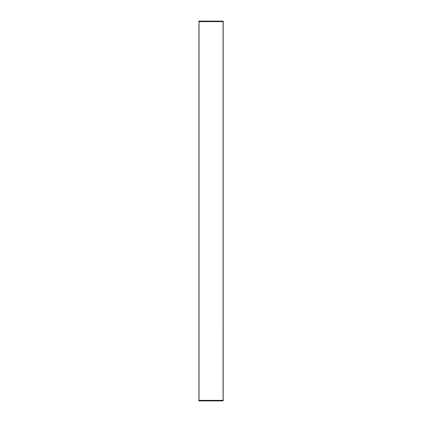 <?xml version="1.0" encoding="UTF-8"?>
<svg xmlns="http://www.w3.org/2000/svg" width="422" height="422" viewBox="0 0 422 422"><rect width="100%" height="100%" fill="white"/><g stroke="black" fill="none" stroke-linecap="round" stroke-linejoin="round"><path stroke-width="0.63" d="M198.957 400.362L198.957 21.638M198.883 21.1L223.169 21.153L223.127 21.638L198.82 21.638L198.883 21.1L223.169 21.153L223.18 400.362L198.82 400.362L198.883 400.9L198.82 400.362M198.82 21.638L198.831 21.153L198.873 21.638M198.883 400.9L223.117 400.9L223.18 400.362L223.117 400.9L198.883 400.847L198.873 400.362M199.01 400.362L199.01 21.638M223.101 21.638L223.101 400.362"/></g></svg>
